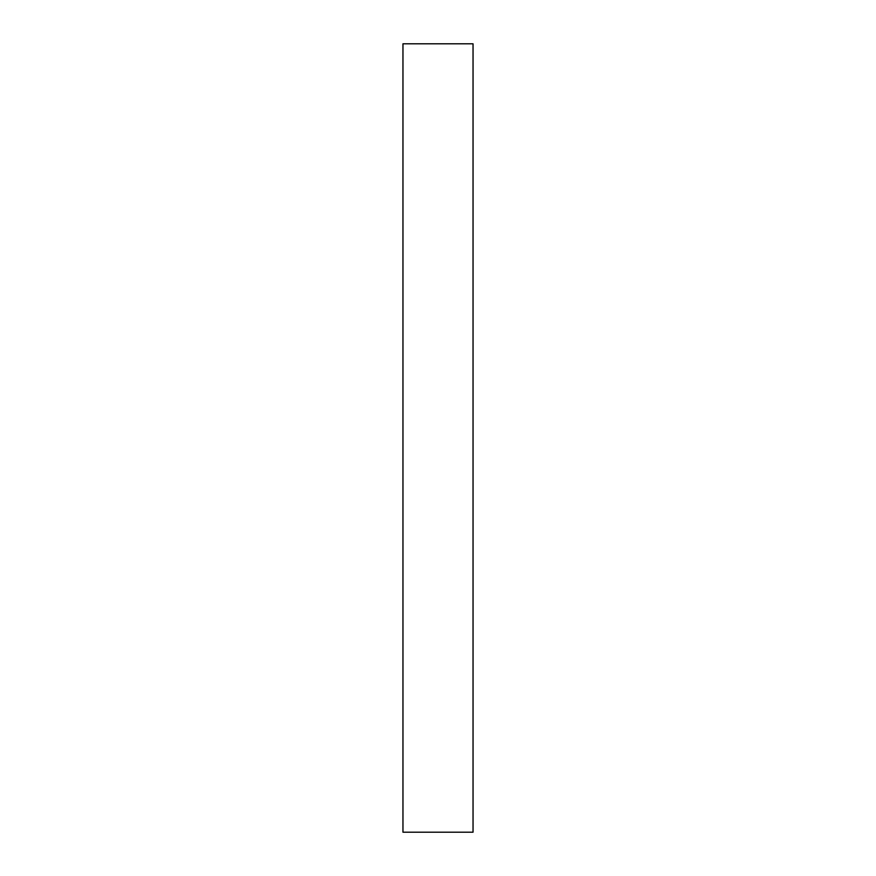 <?xml version="1.0" encoding="UTF-8"?>
<svg xmlns="http://www.w3.org/2000/svg" width="876" height="876" viewBox="0 0 876 876"><rect width="100%" height="100%" fill="white"/><g stroke="black" fill="none" stroke-linecap="round" stroke-linejoin="round"><path stroke-width="0.66" stroke-dasharray="4.38 3.29" d="M473.04 832.2L402.96 832.2L402.96 43.8L473.04 43.8L473.04 832.2"/><path stroke-width="1.31" d="M402.96 43.8L402.96 832.2L473.04 832.2L473.04 43.8L402.96 43.8"/></g></svg>
